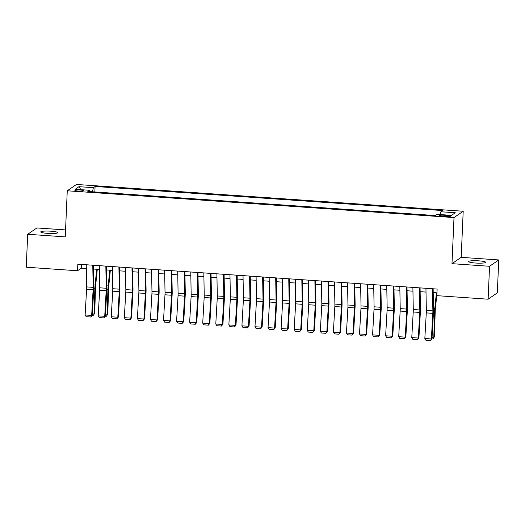 <?xml version="1.0" encoding="UTF-8"?>
<svg xmlns="http://www.w3.org/2000/svg" width="525" height="525" viewBox="0 0 525 525"><rect width="100%" height="100%" fill="white"/><g stroke="black" fill="none" stroke-linecap="round" stroke-linejoin="round"><path stroke-width="0.79" d="M47.677 233.382A8.518 1.181 2.5 0 0 57.783 232.66A8.518 1.181 2.5 0 0 50.859 231.19A8.518 1.181 2.5 0 0 40.76 231.919A8.518 1.181 2.5 0 0 47.677 233.382M475.578 263.032A8.518 1.181 2.5 0 0 485.678 262.303A8.518 1.181 2.5 0 0 478.761 260.84A8.518 1.181 2.5 0 0 468.654 261.562A8.518 1.181 2.5 0 0 475.578 263.032M78.337 191.08A4.259 0.591 2.5 0 0 83.39 190.719A4.259 0.591 2.5 0 0 79.925 189.984A4.259 0.591 2.5 0 0 74.878 190.345A4.259 0.591 2.5 0 0 78.337 191.08M65.553 229.93L36.881 227.948L27.687 234.281L26.25 267.205L77.529 270.762L81.257 268.19L86.31 268.537M463.201 211.247L76.453 184.452L67.266 190.785L454.007 217.58L463.201 211.247L461.186 257.342L451.992 263.675L489.556 266.28L498.75 259.947L461.186 257.342M498.75 259.947L497.313 292.871L488.119 299.204L489.556 266.28M488.119 299.204L436.839 295.654L437.128 289.065L77.818 264.173L77.529 270.762M447.175 215.447L444.301 215.25A4.128 0.571 2.5 0 0 439.412 215.598A4.128 0.571 2.5 0 0 442.765 216.313L445.64 216.51A4.128 0.571 2.5 0 0 450.529 216.162A4.128 0.571 2.5 0 0 447.175 215.447L447.129 216.576M89.795 191.612L89.572 190.28L87.832 191.474L435.376 215.552L437.115 214.357L451.487 215.348L455.267 212.75L440.895 211.752L442.634 210.558L95.084 186.473L93.345 187.674L92.498 191.796M89.572 190.28L75.2 189.282L78.973 186.677L93.345 187.674M27.687 234.281L65.251 236.88L67.266 190.785M451.992 263.675L454.007 217.58M93.502 269.036L99.376 269.443M106.568 269.942L112.435 270.349M119.634 270.848L125.501 271.254M132.7 271.753L138.567 272.16M145.766 272.659L151.633 273.066M158.832 273.564L164.699 273.971M171.898 274.47L177.765 274.877M184.964 275.376L190.831 275.783M198.023 276.281L203.897 276.688M211.089 277.187L216.963 277.594M224.155 278.092L230.029 278.499M237.221 278.998L243.095 279.405M250.287 279.904L256.161 280.311M263.353 280.809L269.227 281.216M276.419 281.715L282.293 282.122M289.485 282.614L295.358 283.021M302.551 283.52L308.424 283.927M315.617 284.425L321.49 284.832M328.683 285.331L334.556 285.738M341.749 286.237L347.622 286.643M354.815 287.142L360.688 287.549M367.881 288.048L373.754 288.455M380.947 288.953L386.813 289.36M394.012 289.859L399.879 290.266M407.078 290.765L412.945 291.172M420.144 291.67L426.011 292.077M433.21 292.576L436.958 292.832M81.421 264.423L81.257 268.19M440.311 214.574L440.895 211.752M94.848 191.96L95.084 186.473M78.973 186.677L80.876 189.676M432.482 288.743L432.876 310.885A6.654 1.194 -86 0 1 432.823 313.34L431.366 338.953L431.977 338.763L433.433 313.156A9.982 1.785 94 0 0 433.512 309.468L433.138 288.789M425.946 288.291L426.339 310.433A6.654 1.194 -86 0 1 426.287 312.887L424.837 338.5L431.366 338.953L430.474 340.548L425.9 340.233L424.837 338.5M431.977 338.763L430.474 340.548M432.055 337.385L433.801 337.509L434.562 312.375A9.982 1.785 -86 0 1 434.805 308.575L436.393 292.793M432.954 338.933L434.431 336.84L432.954 338.933L431.904 338.861M436.938 293.423L435.356 309.179A6.654 1.194 94 0 0 435.192 311.712L434.431 336.84M419.416 287.838L419.81 309.98A6.654 1.194 -86 0 1 419.757 312.434L418.3 338.048L418.911 337.857L420.367 312.25A9.982 1.785 94 0 0 420.446 308.562L420.072 287.884M412.88 287.385L413.273 309.527A6.654 1.194 -86 0 1 413.221 311.981L411.771 337.595L418.3 338.048L417.408 339.642L412.834 339.327L411.771 337.595M418.911 337.857L417.408 339.642M406.35 286.932L406.744 309.074A6.654 1.194 -86 0 1 406.691 311.528L405.234 337.142L405.845 336.952L407.302 311.345A9.982 1.785 94 0 0 407.38 307.657L407.006 286.978M399.814 286.479L400.214 308.621A6.654 1.194 -86 0 1 400.162 311.082L398.705 336.689L405.234 337.142L404.342 338.737L399.768 338.422L398.705 336.689M405.845 336.952L404.342 338.737M393.284 286.027L393.678 308.168A6.654 1.194 -86 0 1 393.625 310.629L392.175 336.236L392.779 336.046L394.236 310.439A9.982 1.785 94 0 0 394.314 306.751L393.94 286.072M386.748 285.574L387.148 307.716A6.654 1.194 -86 0 1 387.096 310.177L385.639 335.783L392.175 336.236L391.276 337.831L386.702 337.516L385.639 335.783M392.779 336.046L391.276 337.831M380.218 285.127L380.612 307.263A6.654 1.194 -86 0 1 380.559 309.724L379.109 335.331L379.713 335.14L381.17 309.533A9.982 1.785 94 0 0 381.248 305.845L380.874 285.167M373.682 284.675L374.082 306.81A6.654 1.194 -86 0 1 374.03 309.271L372.573 334.878L379.109 335.331L378.21 336.925L373.636 336.61L372.573 334.878M379.713 335.14L378.21 336.925M367.152 284.222L367.546 306.357A6.654 1.194 -86 0 1 367.493 308.818L366.043 334.425L366.647 334.235L368.104 308.628A9.982 1.785 94 0 0 368.183 304.94L367.815 284.268M360.616 283.769L361.016 305.904A6.654 1.194 -86 0 1 360.964 308.365L359.507 333.972L366.043 334.425L365.144 336.026L360.57 335.705L359.507 333.972M366.647 334.235L365.144 336.026M354.086 283.316L354.48 305.452A6.654 1.194 -86 0 1 354.428 307.912L352.977 333.519L353.581 333.329L355.038 307.722A9.982 1.785 94 0 0 355.117 304.034L354.749 283.362M347.55 282.863L347.95 304.999A6.654 1.194 -86 0 1 347.898 307.46L346.441 333.067L352.977 333.519L352.078 335.121L347.504 334.799L346.441 333.067M353.581 333.329L352.078 335.121M341.02 282.411L341.414 304.546A6.654 1.194 -86 0 1 341.362 307.007L339.911 332.614L340.522 332.423L341.972 306.817A9.982 1.785 94 0 0 342.051 303.128L341.683 282.457M334.484 281.958L334.884 304.1A6.654 1.194 -86 0 1 334.832 306.554L333.375 332.161L339.911 332.614L339.012 334.215L334.445 333.893L333.375 332.161M340.522 332.423L339.012 334.215M327.954 281.505L328.348 303.647A6.654 1.194 -86 0 1 328.296 306.101L326.845 331.708L327.456 331.518L328.906 305.911A9.982 1.785 94 0 0 328.985 302.229L328.617 281.551M321.418 281.052L321.818 303.194A6.654 1.194 -86 0 1 321.766 305.648L320.309 331.255L326.845 331.708L325.946 333.309L321.379 332.988L320.309 331.255M327.456 331.518L325.946 333.309M314.888 280.599L315.282 302.741A6.654 1.194 -86 0 1 315.23 305.196L313.779 330.803L314.39 330.612L315.84 305.005A9.982 1.785 94 0 0 315.919 301.324L315.551 280.645M308.352 280.147L308.752 302.288A6.654 1.194 -86 0 1 308.7 304.743L307.243 330.35L313.779 330.803L312.88 332.404L308.313 332.089L307.243 330.35M314.39 330.612L312.88 332.404M301.822 279.694L302.216 301.836A6.654 1.194 -86 0 1 302.164 304.29L300.713 329.897L301.324 329.707L302.774 304.1A9.982 1.785 94 0 0 302.853 300.418L302.485 279.74M295.286 279.241L295.687 301.383A6.654 1.194 -86 0 1 295.634 303.837L294.177 329.444L300.713 329.897L299.814 331.498L295.247 331.183L294.177 329.444M301.324 329.707L299.814 331.498M288.757 278.788L289.15 300.93A6.654 1.194 -86 0 1 289.098 303.384L287.647 328.991L288.258 328.801L289.708 303.194A9.982 1.785 94 0 0 289.787 299.512L289.419 278.834M282.227 278.335L282.621 300.477A6.654 1.194 -86 0 1 282.568 302.932L281.111 328.538L287.647 328.991L286.755 330.592L282.181 330.277L281.111 328.538M288.258 328.801L286.755 330.592M275.691 277.882L276.084 300.024A6.654 1.194 -86 0 1 276.032 302.479L274.582 328.086L275.192 327.895L276.642 302.288A9.982 1.785 94 0 0 276.721 298.607L276.353 277.928M269.161 277.43L269.555 299.572A6.654 1.194 -86 0 1 269.502 302.026L268.045 327.633L274.582 328.086L273.689 329.687L269.115 329.372L268.045 327.633M275.192 327.895L273.689 329.687M262.625 276.977L263.025 299.119A6.654 1.194 -86 0 1 262.973 301.573L261.516 327.18L262.126 326.996L263.576 301.383A9.982 1.785 94 0 0 263.655 297.701L263.287 277.023M256.095 276.524L256.489 298.666A6.654 1.194 -86 0 1 256.436 301.12L254.986 326.727L261.516 327.18L260.623 328.781L256.049 328.466L254.986 326.727M262.126 326.996L260.623 328.781M249.559 276.071L249.959 298.213A6.654 1.194 -86 0 1 249.907 300.668L248.45 326.274L249.06 326.091L250.51 300.477A9.982 1.785 94 0 0 250.589 296.796L250.222 276.117M243.029 275.618L243.423 297.76A6.654 1.194 -86 0 1 243.37 300.215L241.92 325.822L248.45 326.274L247.557 327.876L242.983 327.561L241.92 325.822M249.06 326.091L247.557 327.876M236.493 275.166L236.893 297.308A6.654 1.194 -86 0 1 236.841 299.762L235.384 325.375L235.994 325.185L237.444 299.572A9.982 1.785 94 0 0 237.523 295.89L237.156 275.212M229.963 274.713L230.357 296.855A6.654 1.194 -86 0 1 230.304 299.309L228.854 324.923L235.384 325.375L234.491 326.97L229.917 326.655L228.854 324.923M235.994 325.185L234.491 326.97M223.427 274.26L223.827 296.402A6.654 1.194 -86 0 1 223.775 298.856L222.318 324.47L222.928 324.279L224.378 298.673A9.982 1.785 94 0 0 224.457 294.984L224.09 274.306M216.897 273.807L217.291 295.949A6.654 1.194 -86 0 1 217.238 298.403L215.788 324.017L222.318 324.47L221.425 326.064L216.851 325.749L215.788 324.017M222.928 324.279L221.425 326.064M210.361 273.354L210.761 295.496A6.654 1.194 -86 0 1 210.709 297.951L209.252 323.564L209.862 323.374L211.319 297.767A9.982 1.785 94 0 0 211.391 294.079L211.024 273.4M203.831 272.902L204.225 295.043A6.654 1.194 -86 0 1 204.173 297.498L202.722 323.111L209.252 323.564L208.359 325.159L203.785 324.844L202.722 323.111M209.862 323.374L208.359 325.159M197.295 272.449L197.695 294.591A6.654 1.194 -86 0 1 197.643 297.052L196.186 322.658L196.796 322.468L198.253 296.861A9.982 1.785 94 0 0 198.332 293.173L197.958 272.495M190.765 271.996L191.159 294.138A6.654 1.194 -86 0 1 191.107 296.599L189.656 322.206L196.186 322.658L195.293 324.253L190.719 323.938L189.656 322.206M196.796 322.468L195.293 324.253M184.229 271.543L184.629 293.685A6.654 1.194 -86 0 1 184.577 296.146L183.12 321.753L183.73 321.562L185.187 295.956A9.982 1.785 94 0 0 185.266 292.267L184.892 271.589M177.699 271.09L178.093 293.232A6.654 1.194 -86 0 1 178.041 295.693L176.59 321.3L183.12 321.753L182.227 323.348L177.653 323.033L176.59 321.3M183.73 321.562L182.227 323.348M171.163 270.644L171.563 292.779A6.654 1.194 -86 0 1 171.511 295.24L170.054 320.847L170.664 320.657L172.121 295.05A9.982 1.785 94 0 0 172.2 291.362L171.826 270.69M164.633 270.191L165.027 292.327A6.654 1.194 -86 0 1 164.975 294.787L163.524 320.394L170.054 320.847L169.162 322.442L164.588 322.127L163.524 320.394M170.664 320.657L169.162 322.442M158.097 269.738L158.498 291.874A6.654 1.194 -86 0 1 158.445 294.335L156.988 319.942L157.598 319.751L159.055 294.144A9.982 1.785 94 0 0 159.134 290.456L158.76 269.784M151.567 269.286L151.961 291.421A6.654 1.194 -86 0 1 151.909 293.882L150.458 319.489L156.988 319.942L156.096 321.543L151.522 321.221L150.458 319.489M157.598 319.751L156.096 321.543M145.038 268.833L145.432 290.968A6.654 1.194 -86 0 1 145.379 293.429L143.922 319.036L144.532 318.846L145.989 293.239A9.982 1.785 94 0 0 146.068 289.551L145.694 268.879M138.502 268.38L138.895 290.515A6.654 1.194 -86 0 1 138.843 292.976L137.393 318.583L143.922 319.036L143.03 320.637L138.456 320.316L137.393 318.583M144.532 318.846L143.03 320.637M131.972 267.927L132.366 290.069A6.654 1.194 -86 0 1 132.313 292.523L130.856 318.13L131.467 317.94L132.923 292.333A9.982 1.785 94 0 0 133.002 288.652L132.628 267.973M125.436 267.474L125.829 289.616A6.654 1.194 -86 0 1 125.783 292.071L124.327 317.678L130.856 318.13L129.964 319.732L125.39 319.41L124.327 317.678M131.467 317.94L129.964 319.732M118.906 267.022L119.3 289.163A6.654 1.194 -86 0 1 119.247 291.618L117.797 317.225L118.401 317.034L119.857 291.428A9.982 1.785 94 0 0 119.936 287.746L119.562 267.067M112.37 266.569L112.77 288.711A6.654 1.194 -86 0 1 112.718 291.165L111.261 316.772L117.797 317.225L116.898 318.826L112.324 318.504L111.261 316.772M118.401 317.034L116.898 318.826M105.84 266.116L106.234 288.258A6.654 1.194 -86 0 1 106.181 290.712L104.731 316.319L105.335 316.129L106.792 290.522A9.982 1.785 94 0 0 106.87 286.84L106.496 266.162M99.304 265.663L99.704 287.805A6.654 1.194 -86 0 1 99.652 290.259L98.195 315.866L104.731 316.319L103.832 317.92L99.258 317.605L98.195 315.866M105.335 316.129L103.832 317.92M105.413 314.757L107.159 314.875L107.92 289.748A9.982 1.785 -86 0 1 108.17 285.941L109.751 270.165M106.312 316.299L107.789 314.213L106.312 316.299L105.263 316.227M110.355 270.204L108.714 286.545A6.654 1.194 94 0 0 108.55 289.078L107.789 314.213M92.774 265.21L93.168 287.352A6.654 1.194 -86 0 1 93.115 289.807L91.665 315.413L92.269 315.223L93.726 289.616A9.982 1.785 94 0 0 93.804 285.935L93.437 265.256M86.238 264.757L86.638 286.899A6.654 1.194 -86 0 1 86.586 289.354L85.129 314.961L91.665 315.413L90.766 317.015L86.192 316.7L85.129 314.961M92.269 315.223L90.766 317.015M92.347 313.852L94.093 313.97L94.854 288.842A9.982 1.785 -86 0 1 95.104 285.036L96.685 269.259M93.247 315.394L94.723 313.307L93.247 315.394L92.197 315.322M97.289 269.299L95.648 285.639A6.654 1.194 94 0 0 95.484 288.179L94.723 313.307M444.255 216.412L444.301 215.25M432.876 310.885L426.339 310.433M432.823 313.34L426.287 312.887M433.473 312.303L434.562 312.375M433.492 308.483L434.805 308.575M419.81 309.98L413.273 309.527M419.757 312.434L413.221 311.981M406.744 309.074L400.214 308.621M406.691 311.528L400.162 311.082M393.678 308.168L387.148 307.716M393.625 310.629L387.096 310.177M380.612 307.263L374.082 306.81M380.559 309.724L374.03 309.271M367.546 306.357L361.016 305.904M367.493 308.818L360.964 308.365M354.48 305.452L347.95 304.999M354.428 307.912L347.898 307.46M341.414 304.546L334.884 304.1M341.362 307.007L334.832 306.554M328.348 303.647L321.818 303.194M328.296 306.101L321.766 305.648M315.282 302.741L308.752 302.288M315.23 305.196L308.7 304.743M302.216 301.836L295.687 301.383M302.164 304.29L295.634 303.837M289.15 300.93L282.621 300.477M289.098 303.384L282.568 302.932M276.084 300.024L269.555 299.572M276.032 302.479L269.502 302.026M263.025 299.119L256.489 298.666M262.973 301.573L256.436 301.12M249.959 298.213L243.423 297.76M249.907 300.668L243.37 300.215M236.893 297.308L230.357 296.855M236.841 299.762L230.304 299.309M223.827 296.402L217.291 295.949M223.775 298.856L217.238 298.403M210.761 295.496L204.225 295.043M210.709 297.951L204.173 297.498M197.695 294.591L191.159 294.138M197.643 297.052L191.107 296.599M184.629 293.685L178.093 293.232M184.577 296.146L178.041 295.693M171.563 292.779L165.027 292.327M171.511 295.24L164.975 294.787M158.498 291.874L151.961 291.421M158.445 294.335L151.909 293.882M145.432 290.968L138.895 290.515M145.379 293.429L138.843 292.976M132.366 290.069L125.829 289.616M132.313 292.523L125.783 292.071M119.3 289.163L112.77 288.711M119.247 291.618L112.718 291.165M106.234 288.258L99.704 287.805M106.181 290.712L99.652 290.259M106.831 289.669L107.92 289.748M106.851 285.849L108.17 285.941M93.168 287.352L86.638 286.899M93.115 289.807L86.586 289.354M93.765 288.763L94.854 288.842M93.785 284.95L95.104 285.036"/></g></svg>
